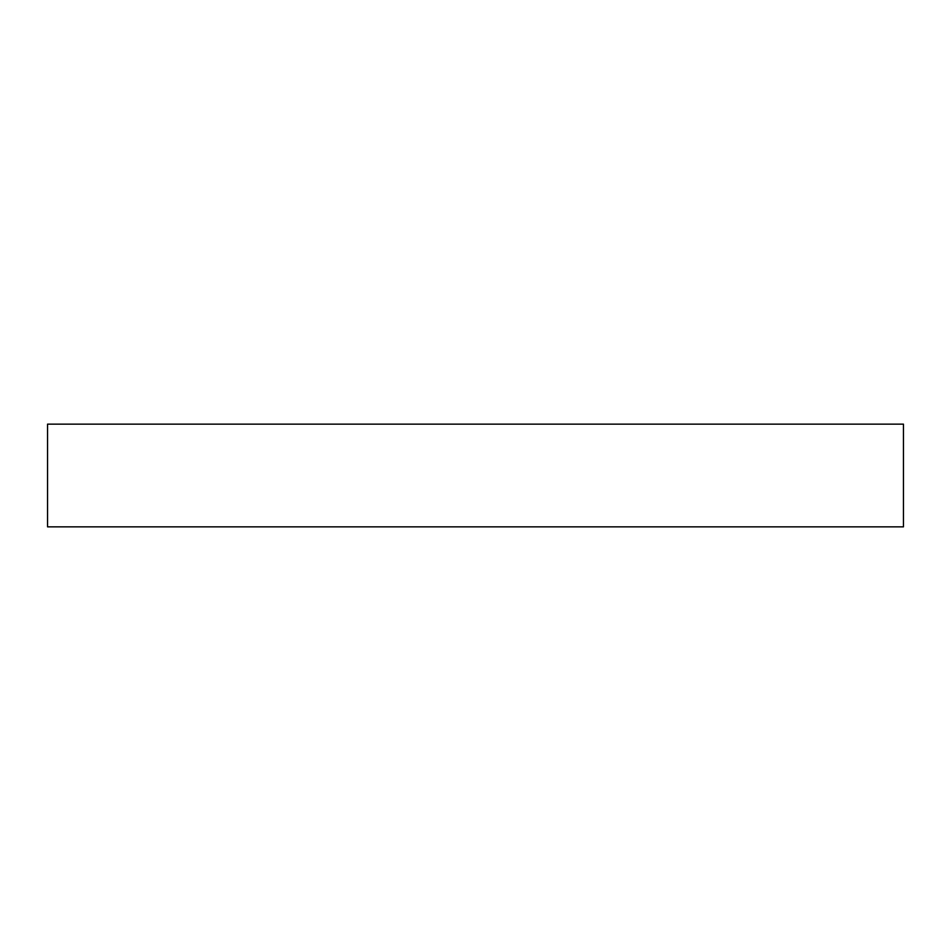 <?xml version="1.0" encoding="UTF-8"?>
<svg xmlns="http://www.w3.org/2000/svg" width="951" height="951" viewBox="0 0 951 951"><rect width="100%" height="100%" fill="white"/><g stroke="black" fill="none" stroke-linecap="round" stroke-linejoin="round"><path stroke-width="1.43" d="M903.45 526.854L47.55 526.854L47.55 424.146L903.45 424.146L903.45 526.854"/></g></svg>
